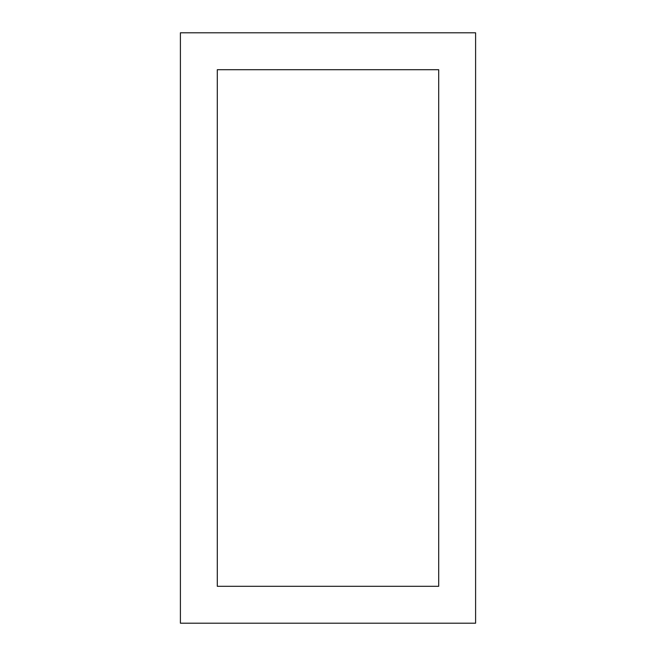 <?xml version="1.0" encoding="UTF-8"?>
<svg xmlns="http://www.w3.org/2000/svg" width="656" height="656" viewBox="0 0 656 656"><rect width="100%" height="100%" fill="white"/><g stroke="black" fill="none" stroke-linecap="round" stroke-linejoin="round"><path stroke-width="0.98" d="M180.4 32.8L180.4 623.2L475.6 623.2L475.6 32.8L180.4 32.8M217.3 586.3L438.7 586.3L438.7 69.7L217.3 69.7L217.3 586.3"/></g></svg>
